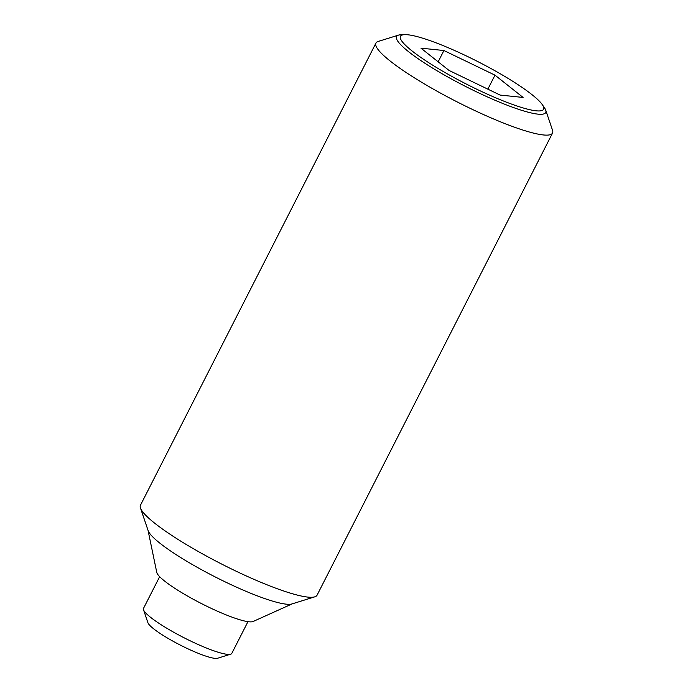 <?xml version="1.0" encoding="UTF-8"?>
<svg xmlns="http://www.w3.org/2000/svg" width="693" height="693" viewBox="0 0 693 693"><rect width="100%" height="100%" fill="white"/><g stroke="black" fill="none" stroke-linecap="round" stroke-linejoin="round"><path stroke-width="1.04" d="M398.44 35.144L378.196 41.441A99.099 15.558 27 0 0 375.944 43.07A99.099 15.558 27 0 0 440.376 93.035A99.099 15.558 27 0 0 543.381 134.953A99.099 15.558 27 0 0 552.538 133.047A99.099 15.558 27 0 0 552.538 130.267L545.729 110.187A83.714 13.15 -153 0 1 537.993 114.146A83.714 13.15 -153 0 1 437.526 71.067A83.714 13.15 -153 0 1 398.44 35.144A83.714 13.15 -153 0 1 401.074 34.763L404.799 34.65A80.319 12.613 27 0 0 439.769 69.482A80.319 12.613 27 0 0 515.583 105.527A80.319 12.613 27 0 0 542.385 104.756A80.319 12.613 27 0 0 504.253 76.109A80.319 12.613 27 0 0 404.799 34.65M375.944 43.07L140.462 505.223A99.099 15.558 27 0 0 140.462 508.004A99.099 15.558 27 0 0 211.772 558.913A99.099 15.558 27 0 0 307.9 597.106A99.099 15.558 27 0 0 314.804 596.829A99.099 15.558 27 0 0 317.056 595.2L552.538 133.047M140.462 508.004L148.146 530.647A81.757 12.838 27 0 0 206.973 572.643A81.757 12.838 27 0 0 286.278 604.166A81.757 12.838 27 0 0 291.978 603.932L314.804 596.829M148.042 530.353L156.765 572.392A54.504 8.559 27 0 0 195.27 600.337A54.504 8.559 27 0 0 248.96 621.786A54.504 8.559 27 0 0 253.127 621.491L292.273 603.837M542.385 104.756L544.481 107.831A83.714 13.15 -153 0 1 545.729 110.187M159.667 576.671L143.512 608.376A49.55 7.779 27 0 0 143.512 609.762A49.55 7.779 27 0 0 179.166 635.221A49.55 7.779 27 0 0 227.235 654.322A49.55 7.779 27 0 0 230.682 654.183A49.55 7.779 27 0 0 231.809 653.369L247.964 621.664M143.512 609.762L147.904 622.704A39.64 6.228 27 0 0 176.429 643.069A39.64 6.228 27 0 0 214.873 658.35A39.64 6.228 27 0 0 217.637 658.237L230.682 654.183M487.855 89.163L494.984 75.156L523.085 97.436L500.112 95.071L449.038 70.435L420.946 48.163L443.918 50.52L438.167 61.816M443.918 50.52L494.984 75.156"/></g></svg>
